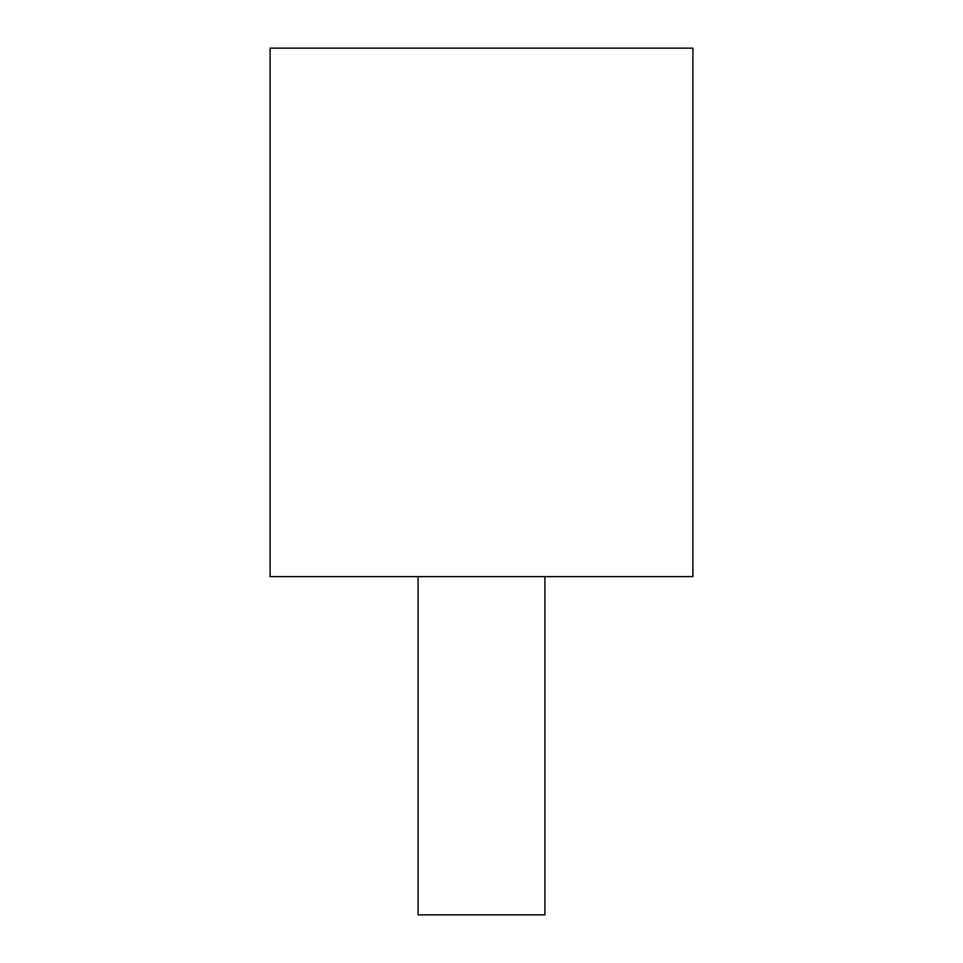<?xml version="1.0" encoding="UTF-8"?>
<svg xmlns="http://www.w3.org/2000/svg" width="963" height="963" viewBox="0 0 963 963"><rect width="100%" height="100%" fill="white"/><g stroke="black" fill="none" stroke-linecap="round" stroke-linejoin="round"><path stroke-width="1.44" d="M544.914 576.62L544.914 914.85L418.086 914.85L418.086 576.62M270.109 48.15L692.891 48.15L692.891 576.62L270.109 576.62L270.109 48.15"/></g></svg>
